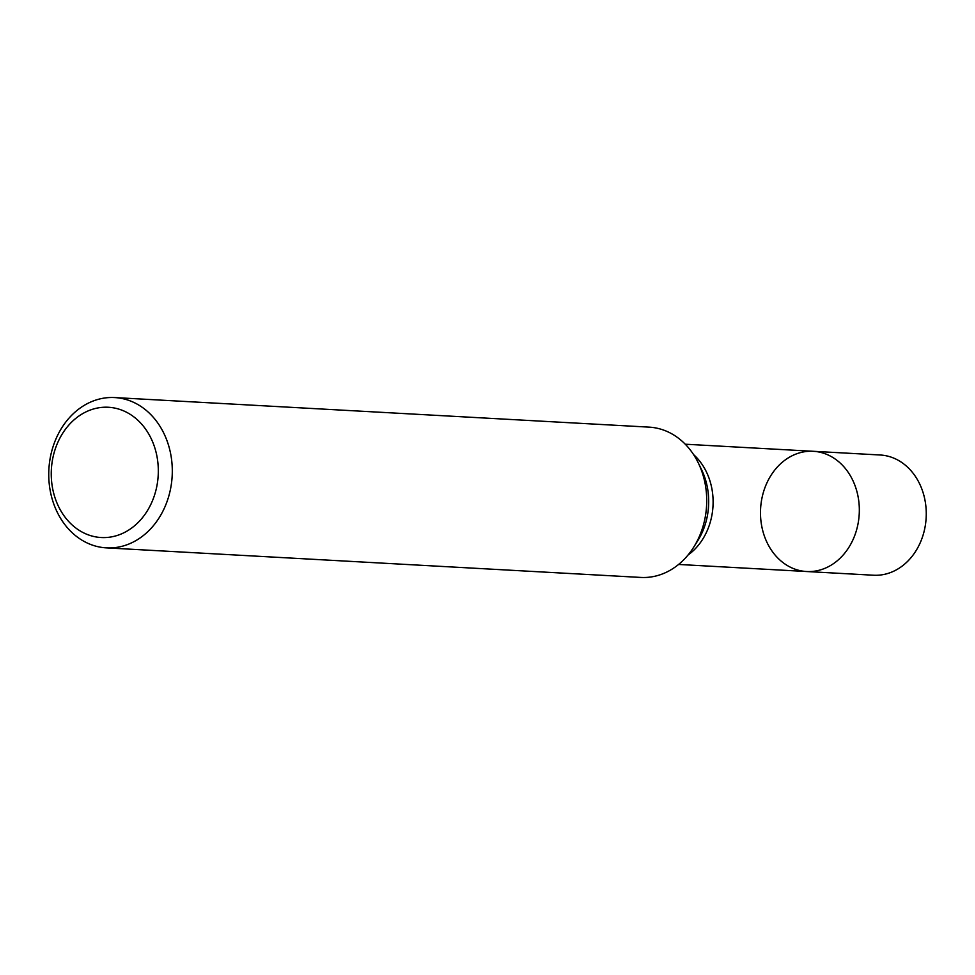 <?xml version="1.0" encoding="UTF-8"?>
<svg xmlns="http://www.w3.org/2000/svg" width="975" height="975" viewBox="0 0 975 975"><rect width="100%" height="100%" fill="white"/><g stroke="black" fill="none" stroke-linecap="round" stroke-linejoin="round"><path stroke-width="1.46" d="M806.581 571.521L873.503 575.226A60.206 49.384 -86.8 0 0 920.449 542.246A60.206 49.384 -86.8 0 0 880.157 454.996L813.235 451.291A60.206 49.384 93.2 0 1 853.515 538.541A60.206 49.384 93.2 0 1 806.581 571.521A60.206 49.384 -86.8 0 0 853.515 538.541A60.206 49.384 -86.8 0 0 813.235 451.291A60.206 49.384 -86.8 0 0 760.598 508.682A60.206 49.384 -86.8 0 0 806.581 571.521L678.612 564.452M106.36 547.865L640.794 577.432A75.258 61.73 -86.8 0 0 693.627 547.28A75.258 61.73 -86.8 0 0 699.465 536.201A75.258 61.73 -86.8 0 0 698.295 462.93A75.258 61.73 -86.8 0 0 649.106 427.135L114.672 397.568A75.258 61.73 93.2 0 1 165.031 506.634A75.258 61.73 93.2 0 1 106.36 547.865A75.258 61.73 93.2 0 1 56.014 438.799A75.258 61.73 93.2 0 1 114.672 397.568M57.549 443.003A65.228 53.491 -86.8 0 0 106.604 537.493A65.228 53.491 -86.8 0 0 150.223 436.702A65.228 53.491 -86.8 0 0 57.549 443.003M693.591 454.618A60.206 49.384 93.2 0 1 707.302 530.449A60.206 49.384 93.2 0 1 688.045 555.019M693.627 547.28L697.637 540.93A63.57 52.138 -86.8 0 0 702.573 531.57A63.57 52.138 -86.8 0 0 701.573 469.682L698.295 462.93M813.235 451.291L685.254 444.21"/></g></svg>

